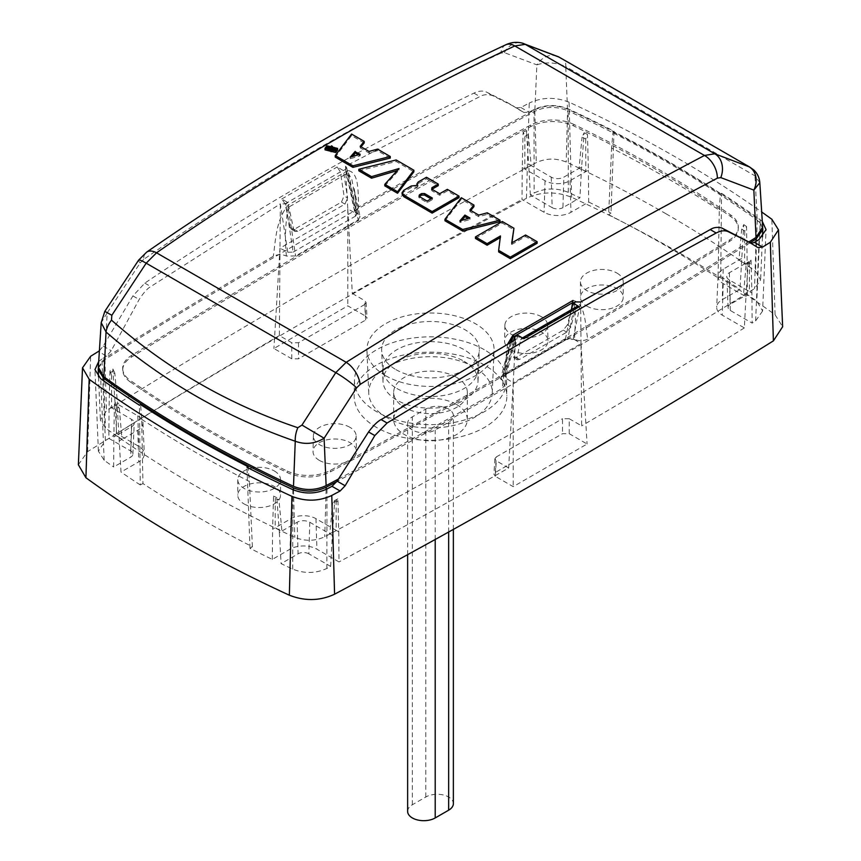 <?xml version="1.0" encoding="UTF-8"?>
<svg xmlns="http://www.w3.org/2000/svg" width="861" height="861" viewBox="0 0 861 861"><rect width="100%" height="100%" fill="white"/><g stroke="black" fill="none" stroke-linecap="round" stroke-linejoin="round"><path stroke-width="0.65" stroke-dasharray="4.3 3.23" d="M665.962 213.754A1253.325 723.606 180 0 1 755.56 271.344L760.618 279.965L754.516 288.629A8079.775 4664.812 0 0 1 324.726 536.769C314.997 541.225 305.02 541.429 294.785 537.361A1253.325 723.606 0 0 1 195.038 485.636A1253.325 723.606 0 0 1 105.44 428.046L100.382 420.06L106.484 410.762A8079.775 4664.812 180 0 1 536.274 162.621C546.003 158.166 555.98 157.961 566.215 162.029A1253.325 723.606 180 0 1 665.962 213.754M762.685 227.907L757.239 220.125A1255.478 724.844 0 0 0 667.479 162.438A1255.478 724.844 0 0 0 567.571 110.628L566.215 162.029M386.826 417.585A61.766 35.656 180 0 1 368.756 393.251A61.766 35.656 180 0 1 406.155 359.597A61.766 35.656 180 0 1 474.174 367.152A61.766 35.656 180 0 1 492.244 393.251A61.766 35.656 180 0 1 453.435 425.485A61.766 35.656 180 0 1 386.826 417.585M385.534 375.654A63.596 36.711 180 0 1 366.926 350.599A63.596 36.711 180 0 1 405.445 315.955A63.596 36.711 180 0 1 475.466 323.736A63.596 36.711 180 0 1 494.074 350.599A63.596 36.711 180 0 1 454.113 383.791A63.596 36.711 180 0 1 385.534 375.654M407.63 811.353A16.155 9.331 180 0 1 412.354 804.755L425.797 797.006A16.155 9.331 180 0 1 443.404 794.983A16.155 9.331 180 0 1 453.37 803.593M412.354 430.005A16.155 9.331 180 0 1 407.63 423.408A16.155 9.331 180 0 1 412.354 416.81L425.797 409.05A16.155 9.331 180 0 1 443.404 407.027A16.155 9.331 180 0 1 453.37 415.648A16.155 9.331 180 0 1 448.646 422.245L435.203 430.005A16.155 9.331 180 0 1 412.354 430.005M456.534 404.498A36.819 21.256 180 0 1 467.319 419.522A36.819 21.256 180 0 1 444.588 439.164A36.819 21.256 180 0 1 404.466 434.557A36.819 21.256 180 0 1 393.681 419.522A36.819 21.256 180 0 1 416.412 399.881A36.819 21.256 180 0 1 456.534 404.498M456.534 377.333A36.819 21.256 180 0 1 467.319 392.368A36.819 21.256 180 0 1 444.588 412.01A36.819 21.256 180 0 1 404.466 407.404A36.819 21.256 180 0 1 393.681 392.368A36.819 21.256 180 0 1 416.412 372.727A36.819 21.256 180 0 1 456.534 377.333M759.811 182.704L754.968 175.827L565.742 66.577A19.007 8.427 119.8 0 0 563.406 59.506M98.337 367.238L104.977 357.972A8081.83 4666.007 180 0 1 273.292 256.309C277.543 254.221 281.924 254.135 286.422 256.051L295.635 255.965A8066.343 4657.063 180 0 1 358.198 219.846L347.995 170.543C359.737 172.491 357.692 193.294 358.789 206.952A8081.83 4666.007 -0 0 1 534.875 109.767C545.476 104.913 556.346 104.687 567.507 109.121A1255.381 724.79 180 0 1 667.415 160.932A1255.381 724.79 180 0 1 757.153 218.608L762.663 227.132M364.214 142.948L351.568 135.607L335.252 157.111M390.27 158.058L377.548 150.686L369.025 153L360.178 147.866L361.039 146.822M358.843 170.822L396.178 161.513L413.872 171.78M402.087 194.209L403.809 191.82L411.203 187.558L417.811 186.859L416.939 185.33L418.231 183.533L426.464 178.797L438.26 185.632M431.931 189.237L431.996 190.841L439.659 195.286L447.333 190.905L459.021 197.664M431.921 187.687L431.996 190.83M444.986 220.782L461.292 199.278L473.937 206.618M470.763 210.493L469.902 211.548L478.748 216.671L487.283 214.357L500.004 221.729M475.466 238.465L502.286 223.053L513.931 229.812M511.972 242.791L511.725 244.481L511.725 242.931M511.725 244.481L525.576 236.56L537.135 243.265M384.824 185.89L399.03 170.08L397.125 170.639M498.648 251.907L500.241 237.636M337.598 149.965L326.857 147.339L325.049 149.846M358.391 154.797L360.178 155.841L350.158 158.736L351.966 156.659M461.7 220.33L459.892 222.407L469.912 219.512L468.126 218.479M130.302 381.94A1238.85 715.243 0 0 0 287.305 472.581A32.535 18.791 0 0 0 330.344 471.903A8065.299 4656.46 0 0 0 729.515 241.435A32.535 18.791 0 0 0 738.243 229.112A32.535 18.791 0 0 0 730.698 216.585A1238.85 715.243 0 0 0 573.695 125.943A32.535 18.791 0 0 0 530.656 126.621A8065.299 4656.46 0 0 0 131.485 357.089A32.535 18.791 0 0 0 122.757 370.37A32.535 18.791 0 0 0 130.302 381.94L130.248 380.411A1238.914 715.287 180 0 0 287.262 471.053L287.305 472.581M287.262 471.053A32.61 18.824 180 0 0 330.398 470.375A8065.364 4656.492 -0 0 0 729.568 239.918A32.61 18.824 -0 0 0 738.318 227.562A32.61 18.824 -0 0 0 730.752 215.013A1238.914 715.287 -0 0 0 573.738 124.361L573.695 125.943M122.757 370.37L122.682 368.82A32.61 18.824 0 0 1 131.432 355.507A8065.364 4656.492 180 0 1 530.602 125.049A32.61 18.824 180 0 1 573.738 124.361M122.682 368.82A32.61 18.824 0 0 0 130.248 380.411M329.924 149.287L329.924 150.836L329.655 149.911L331.776 150.406L329.924 150.836L329.655 149.114M330.527 151.127L330.527 149.577M331.776 150.406L331.776 148.856M335.273 149.577L334.272 148.996L332.045 149.728L332.55 147.995L331.474 147.371L330.699 148.178L330.699 146.628M331.474 147.371L331.474 145.81M330.376 147.737L330.376 149.287L330.43 147.705M330.376 149.287L328.461 149.351L327.933 150.148L330.925 152.096L330.925 151.181M330.925 152.096L332.82 150.998M334.272 148.996L334.272 147.435M332.518 150.008L332.518 148.458M332.045 148.178L332.045 149.728L331.829 148.038M334.66 151.859L326.459 150.04L327.998 147.963L336.167 149.825L334.66 151.859L334.66 150.309M419.329 196.566L419.329 198.116L419.339 196.437L419.329 198.116L427.121 202.636L432.351 199.623L431.006 198.837M427.121 202.636L427.121 201.087M432.351 199.623L432.351 198.073M469.912 219.512L469.912 217.962M459.892 222.407L459.892 220.857M350.158 158.736L350.158 157.186M360.178 155.841L360.178 154.28M399.03 170.08L399.03 168.53M396.178 161.513L396.178 159.963M447.333 190.905L447.333 189.355M439.659 195.286L439.659 193.736M426.464 178.797L426.464 177.248M487.283 214.357L487.283 212.807M478.748 216.671L478.748 215.121M469.902 211.548L469.902 209.987M461.292 199.278L461.292 197.729M500.456 237.507L500.456 235.957M525.576 236.56L525.576 235.01M502.286 223.053L502.286 221.503M360.178 147.866L360.178 146.316M351.568 135.607L351.568 134.058M377.548 150.686L377.548 149.125M369.025 153L369.025 151.45M505.816 44.772A19.007 11.408 65 0 0 500.865 53.188L504.385 52.661L536.887 64.855A19.007 15.606 117.2 0 1 558.488 56.804M500.865 53.188C378.506 110.369 259.43 179.12 143.647 259.43A19.007 10.472 55.2 0 1 146.65 252.133M643.092 105.419L680.115 126.793M143.647 259.43L140.214 262.906L107.151 312.974L104.827 311.348M358.198 219.846L360.081 216.703L358.348 214.529L351.912 179.788L348.156 172.835A8078.709 4664.198 180 0 0 288.177 207.458L295.635 255.965M358.789 206.952L355.948 210.87L358.348 214.529M748.769 241.963A8081.83 4666.007 180 0 1 587.708 339.116C583.457 341.193 579.076 341.279 574.578 339.363C574.631 326.706 577.408 311.015 572.823 302.534M500.941 377.688L502.652 380.896L508.937 347.134L500.941 377.688L502.802 375.568A8066.343 4657.063 -0 0 0 565.365 339.449L574.578 339.363M338.362 479.082A8081.83 4666.007 0 0 0 502.211 388.472L505.052 384.544L502.652 380.896M572.995 300.446C585.426 302.792 585.265 324.683 587.708 339.116M507.581 344.239L502.211 388.472M565.365 339.449L571.403 309.573M502.802 375.568L511.606 341.882M505.052 384.544L506.516 360.124L510.196 342.71M347.995 170.543A8078.946 4664.338 0 0 0 288.005 205.176C275.574 221.083 275.735 240.617 273.292 256.309M104.977 357.972L107.151 312.974L101.2 322.692M286.422 256.051C284.69 240.391 285.271 224.194 288.177 207.458L288.005 205.176M757.153 218.608L754.968 175.827A19.007 13.249 120.2 0 0 749.759 167.088M534.875 109.767L536.887 64.855C546.165 61.809 555.786 62.379 565.742 66.577L567.507 109.121M750.125 242.748A8081.927 4666.06 180 0 1 336.909 481.493M98.326 368.013L104.902 359.489A8081.927 4666.06 0 0 1 534.81 111.284C545.443 106.398 556.367 106.183 567.571 110.628M395.963 369.638A48.84 28.198 0 0 0 448.635 375.88A48.84 28.198 0 0 0 479.329 350.395A48.84 28.198 0 0 0 465.037 329.752A48.84 28.198 0 0 0 411.257 323.779A48.84 28.198 0 0 0 381.671 350.395A48.84 28.198 0 0 0 395.963 369.638M464.101 361.329A47.516 27.434 180 0 1 478.016 380.734A47.516 27.434 180 0 1 477.995 381.412A47.516 27.434 180 0 1 448.14 406.198A47.516 27.434 180 0 1 396.899 400.128A47.516 27.434 180 0 1 383.005 381.412A47.516 27.434 180 0 1 382.984 380.734A47.516 27.434 180 0 1 412.322 355.389A47.516 27.434 180 0 1 464.101 361.329M396.899 388.494A47.516 27.434 0 0 0 448.678 394.435A47.516 27.434 0 0 0 478.016 369.089A47.516 27.434 0 0 0 464.101 349.695A47.516 27.434 0 0 0 412.322 343.754A47.516 27.434 0 0 0 382.984 369.089A47.516 27.434 0 0 0 396.899 388.494M510.896 349.835A21.708 12.538 180 0 1 504.546 340.816A21.708 12.538 180 0 1 518.064 329.354A21.708 12.538 180 0 1 541.601 332.098A21.708 12.538 180 0 1 547.962 340.816A21.708 12.538 180 0 1 534.681 352.515A21.708 12.538 180 0 1 510.896 349.835M541.375 316.719A21.385 12.345 0 0 0 518.193 314.017A21.385 12.345 0 0 0 504.869 325.297A21.385 12.345 0 0 0 511.133 334.176A21.385 12.345 0 0 0 534.552 336.823A21.385 12.345 0 0 0 547.628 325.297A21.385 12.345 0 0 0 541.375 316.719M319.399 460.398A21.708 12.538 180 0 1 313.038 451.379A21.708 12.538 180 0 1 326.567 439.917A21.708 12.538 180 0 1 350.104 442.662A21.708 12.538 180 0 1 356.454 451.379A21.708 12.538 180 0 1 343.184 463.078A21.708 12.538 180 0 1 319.399 460.398M349.867 427.282A21.385 12.345 0 0 0 326.685 424.581A21.385 12.345 0 0 0 313.372 435.86A21.385 12.345 0 0 0 319.625 444.739A21.385 12.345 0 0 0 343.055 447.386A21.385 12.345 0 0 0 356.131 435.86A21.385 12.345 0 0 0 349.867 427.282M376.505 427.422A76.349 44.083 180 0 1 354.151 395.705A76.349 44.083 180 0 1 401.721 355.421A76.349 44.083 180 0 1 484.495 365.075A76.349 44.083 180 0 1 506.849 395.705A76.349 44.083 180 0 1 460.151 436.871A76.349 44.083 180 0 1 376.505 427.422M484.259 349.695A76.026 43.889 0 0 0 401.839 340.073A76.026 43.889 0 0 0 354.484 380.185A76.026 43.889 0 0 0 376.741 411.762A76.026 43.889 0 0 0 460.022 421.18A76.026 43.889 0 0 0 506.516 380.185A76.026 43.889 0 0 0 484.259 349.695M584.135 132.766A1257.706 726.135 180 0 1 587.471 134.37L585.706 138.998A1254.983 724.553 0 0 0 582.036 137.222L584.135 132.766L581.649 166.862L579.076 168.347A1252.992 723.412 180 0 1 585.824 171.597L570.036 180.713A17.683 10.203 180 0 1 545.035 180.713L524.823 169.036A8079.441 4664.618 180 0 1 531.226 165.592L551.223 177.14A8.933 5.155 0 0 0 563.847 177.14L579.076 168.347L582.036 137.222M523.219 132.088L526.469 130.506L528.353 134.52A8081.432 4665.77 0 0 0 524.866 136.404L523.219 132.088L523.047 133.929L522.261 167.561L524.823 169.036L524.866 136.404M743.764 224.603A1257.706 726.135 180 0 1 746.541 226.529L744.743 231.168A1254.983 724.553 0 0 0 741.687 229.048L743.764 224.603L739.986 289.393L722.261 299.628A19.007 10.978 0 0 0 716.696 307.119A19.007 10.978 0 0 0 722.261 315.148L744.356 327.912L745.96 296.711L723.197 283.57A17.683 10.203 180 0 1 718.02 276.101A17.683 10.203 180 0 1 723.197 269.138L738.986 260.022A1252.992 723.412 180 0 1 744.614 263.918L729.385 272.711A8.933 5.155 0 0 0 726.77 276.478A8.933 5.155 0 0 0 729.385 279.997L749.371 291.545A8079.441 4664.618 180 0 1 743.409 295.237L746.175 264.176A8081.432 4665.77 0 0 0 749.425 262.153L751.029 260.151L748.112 261.927L746.175 264.176M337.781 498.831L334.531 500.618L332.647 502.781A8081.432 4665.77 0 0 0 336.134 500.908L337.781 498.831L337.953 500.671L338.739 531.829L336.177 530.354A8079.441 4664.618 180 0 1 329.774 533.798L309.777 522.25A8.933 5.155 0 0 0 297.153 522.25L281.924 531.043A1252.992 723.412 180 0 1 275.176 527.793L290.964 518.677A17.683 10.203 180 0 1 315.965 518.677L336.177 530.354L336.134 500.908M276.865 497.69A1257.706 726.135 180 0 1 273.529 496.087L275.294 498.315A1254.983 724.553 0 0 0 278.964 500.08L276.865 497.69L279.351 532.529L281.924 531.043L278.964 500.08M117.236 405.854A1257.706 726.135 180 0 1 114.459 403.927L116.257 406.144A1254.983 724.553 0 0 0 119.313 408.265L117.236 405.854L121.014 472.065L138.739 461.83A19.007 10.978 0 0 0 144.304 453.801A19.007 10.978 0 0 0 138.739 446.31L116.644 433.557L115.04 402.679L137.803 415.82A17.683 10.203 180 0 1 142.98 422.783A17.683 10.203 180 0 1 137.803 430.252L122.014 439.368A1252.992 723.412 180 0 1 116.386 435.472L131.615 426.679A8.933 5.155 0 0 0 134.23 423.16A8.933 5.155 0 0 0 131.615 419.393L111.629 407.845A8079.441 4664.618 180 0 1 117.591 404.153L114.825 373.136A8081.432 4665.77 0 0 0 111.575 375.148L109.971 370.973L112.888 368.992L114.825 373.136M119.313 408.265L122.014 439.368L119.453 440.854M116.257 406.144L116.386 435.472L113.824 436.957L114.459 403.927M111.575 375.148L111.629 407.845L109.078 406.37L108.873 438.378L130.678 450.97A7.598 4.391 180 0 1 132.906 454.177A7.598 4.391 180 0 1 130.678 457.18L113.684 466.996L113.824 436.957M109.971 370.973L109.078 406.37M112.888 368.992L112.888 370.736L109.734 373.663M115.04 402.679L112.888 370.736M332.647 502.781L329.774 533.798L332.324 535.273L334.52 503.437L337.953 500.671M334.531 500.618L334.52 503.437M275.294 498.315L275.176 527.793L272.614 529.278L273.529 496.087M741.687 229.048L738.986 260.022L741.547 258.537M744.743 231.168L744.614 263.918L747.176 262.433L746.541 226.529M749.425 262.153L749.371 291.545L751.922 293.02L752.127 323.079L730.322 310.487A7.598 4.391 180 0 1 728.094 307.495A7.598 4.391 180 0 1 730.322 304.288L747.316 294.473A1255.607 724.919 180 0 1 756.808 301.178L762.598 311.015L766.042 229.618M751.029 260.151L751.922 293.02M748.112 261.927L748.112 263.864L751.266 262.831M745.96 296.711L748.112 263.864M528.353 134.52L531.226 165.592L528.676 164.117L526.48 133.057L523.047 133.929M526.469 130.506L526.48 133.057M585.706 138.998L585.824 171.597L588.386 170.112L587.471 134.37M338.739 531.829L339.008 561.932L316.902 549.178A19.007 10.978 0 0 0 290.028 549.178L272.302 559.413A1255.607 724.919 180 0 1 250.002 548.306L252.391 546.746A1252.002 722.842 0 0 1 195.974 516.126A1252.002 722.842 0 0 1 142.948 483.559L141.699 419.339L140.612 404.627M141.699 419.339A1254.918 724.521 0 0 0 193.919 451.368A1254.918 724.521 0 0 0 249.399 481.514L248.108 467.878M250.002 548.306L246.967 467.297M252.391 546.746L249.399 481.514M142.948 483.559L140.257 484.937L139.45 405.23M355.55 213.13L345.519 166.205L346.66 167.54L345.584 169.316L355.582 216.111L356.669 214.367L355.55 213.13L347.801 209.029L345.519 166.205L479.857 96.572C483.355 94.484 487.552 94.15 492.438 95.549L514.06 106.441L523.875 112.468L529.009 112.231A8084.672 4667.642 180 0 1 534.014 109.551C545.088 104.461 556.464 104.235 568.142 108.863A1258.222 726.426 180 0 1 614.033 131.227L613.01 131.894L611.601 148.049A1254.918 724.521 180 0 1 719.301 210.224L718.052 277.899A1252.002 722.842 0 0 0 608.609 214.712L611.601 148.049M613.01 131.894A1256.673 725.532 180 0 1 720.388 193.897L719.301 210.224M720.388 193.897L721.55 193.294L720.743 276.521L718.052 277.899M614.033 131.227L610.998 213.162L608.609 214.712M571.381 309.626L567.399 324.888L570.918 326.922L575.891 307.883L520.625 339.783L516.934 358.09L513.414 356.056L517.633 335.177M570.918 326.922L566.796 332.163L519.527 359.446L517.386 359.823L516.934 358.09M285.109 203.809L281.751 198.988L287.929 202.561L293.601 229.144L290.082 227.121L285.109 203.809L340.375 171.909L344.066 195.953L347.586 197.976L343.367 170.543L337.189 166.98L340.375 171.909M290.082 227.121L291.599 229.467L294.204 229.36L341.473 202.077L344.066 195.953M309.777 522.25L308.841 553.827L330.646 566.42A8082.056 4666.136 180 0 1 326.879 568.443C315.772 573.544 304.385 573.77 292.708 569.121A1255.607 724.919 180 0 1 281.095 563.643L298.089 553.827L297.153 522.25M308.841 553.827A7.598 4.391 0 0 0 298.089 553.827M567.399 324.888L563.288 330.14A8074.178 4661.583 180 0 1 516.019 357.433L513.877 357.789L513.414 356.056M520.625 339.783L521.465 338.491L523.811 338.739M515.416 336.457L505.418 374.686L504.352 375.913L505.45 377.936L513.199 382.811L515.481 339.621L505.45 377.936M576.848 306.516L575.891 307.883M573.232 338.803L580.669 301.974L581.003 343.657L573.232 338.803L567.829 338.653L575.256 301.91M762.598 311.015L755.624 320.905A8082.056 4666.136 180 0 1 752.127 323.079M551.223 177.14L552.159 207.63L530.354 195.038A8082.056 4666.136 180 0 1 534.121 193.015C545.228 187.913 556.615 187.687 568.292 192.337A1255.607 724.919 180 0 1 579.905 197.815L562.911 207.63L563.847 177.14M552.159 207.63A7.598 4.391 0 0 0 562.911 207.63M293.601 229.144L295.108 231.491L297.712 231.383A8074.178 4661.583 180 0 1 344.981 204.1L347.586 197.976M279.351 532.529L281.095 563.643M581.649 166.862L579.905 197.815M747.316 294.473L747.176 262.433M287.768 252.262L293.17 252.144L285.744 203.863L280.331 203.863L279.997 248.172L287.768 252.262L280.331 203.863L150.761 286.573C147.457 288.413 143.593 292.729 139.159 299.51L111.22 350.718L106.549 356.142L99.316 351.955M108.873 438.378A8082.056 4666.136 180 0 0 105.376 440.563L98.402 451.186L104.192 460.291A1255.607 724.919 0 0 0 113.684 466.996M281.751 198.988L337.189 166.98M326.986 488.973L326.879 568.443M292.708 569.121L292.858 489.661M330.646 566.42L332.324 535.273M567.829 338.653A8069.938 4659.14 180 0 1 505.418 374.686M755.624 320.905L759.09 239.498M721.55 193.294A1258.222 726.426 180 0 1 760.285 219.792L756.808 301.178M760.285 219.792L762.297 221.46M534.014 109.551L534.121 193.015M568.292 192.337L568.142 108.863M530.354 195.038L528.676 164.117M343.367 170.543L345.584 169.316M293.17 252.144A8069.938 4659.14 180 0 1 355.582 216.111M285.744 203.863L287.929 202.561M522.261 167.561L521.992 199.526L544.098 212.29A19.007 10.978 0 0 0 570.972 212.29L588.698 202.055L588.386 170.112M272.302 559.413L272.614 529.278M105.376 440.563L101.91 359.026A8084.672 4667.642 180 0 1 106.549 356.142M104.192 460.291L100.715 378.732M98.703 361.48L101.91 359.026M751.158 243.362L741.117 237.539M99.392 350.739L103.212 346.09L132.906 295.904L144.809 283.129C198.148 247.064 252.262 213.184 307.151 181.499C362.04 149.803 417.628 120.346 473.905 93.128C478.598 90.9 482.687 90.502 486.185 91.933L506.634 102.158L524.037 112.576L515.868 107.851L520.873 107.528A8096.166 4674.283 180 0 1 529.235 103.051L526.426 198.288C541.042 191.54 556.12 191.217 571.65 197.309A1271.966 734.368 180 0 1 679.135 252.703A1271.966 734.368 180 0 1 775.083 314.76L782.638 326.75M571.65 197.309L569.067 102.19A1267.822 731.968 180 0 1 676.208 157.402A1267.822 731.968 180 0 1 761.694 211.989M569.067 102.19C555.388 96.83 542.118 97.121 529.235 103.051M495.344 472.463L496.28 456.943L494.892 458.784L496.28 460.818L495.344 476.337L513.21 486.659L587.084 444.007L569.218 433.686L562.502 433.686L495.344 472.463L493.956 474.303L495.344 476.337M569.218 433.686L569.218 418.715L581.627 425.872L581.003 343.657L513.199 382.811L508.69 467.986A8082.056 4666.136 180 0 1 339.008 561.932M569.218 418.715L562.502 418.715L562.502 433.686M365.656 320.034L364.72 304.514L366.108 302.48L364.72 300.64L365.656 316.159L347.79 305.849L273.916 348.501L291.782 358.811L298.498 358.811L365.656 320.034L367.044 318L365.656 316.159M364.72 304.514L298.498 342.753L291.782 342.753L279.373 335.586L279.997 248.172L347.79 209.019L352.31 293.483A8082.056 4666.136 180 0 1 521.992 199.526M274.272 470.924A21.385 12.345 180 0 1 280.535 479.652A21.385 12.345 180 0 1 267.34 491.061A21.385 12.345 180 0 1 244.04 488.381A21.385 12.345 180 0 1 237.776 479.652A21.385 12.345 180 0 1 250.971 468.255A21.385 12.345 180 0 1 274.272 470.924M616.96 273.077A21.385 12.345 180 0 1 623.224 281.805A21.385 12.345 180 0 1 610.029 293.214A21.385 12.345 180 0 1 586.728 290.534A21.385 12.345 180 0 1 580.465 281.805A21.385 12.345 180 0 1 593.659 270.397A21.385 12.345 180 0 1 616.96 273.077M508.69 467.986L496.28 460.818M496.28 456.943L562.502 418.715M744.356 327.912A8082.056 4666.136 180 0 1 581.627 425.872M720.743 276.521A1255.607 724.919 180 0 1 739.986 289.393M588.698 202.055A1255.607 724.919 180 0 1 610.998 213.162M352.31 293.483L364.72 300.64M279.373 335.586A8082.056 4666.136 0 0 0 116.644 433.557M140.257 484.937A1255.607 724.919 180 0 1 121.014 472.065M244.04 503.9A21.385 12.345 0 0 0 267.34 506.58A21.385 12.345 0 0 0 280.535 495.172A21.385 12.345 0 0 0 274.272 486.443A21.385 12.345 0 0 0 250.971 483.774A21.385 12.345 0 0 0 237.776 495.172A21.385 12.345 0 0 0 244.04 503.9M586.728 306.053A21.385 12.345 0 0 0 610.029 308.733A21.385 12.345 0 0 0 623.224 297.325A21.385 12.345 0 0 0 616.96 288.596A21.385 12.345 0 0 0 593.659 285.917A21.385 12.345 0 0 0 580.465 297.325A21.385 12.345 0 0 0 586.728 306.053M78.362 464.757L87.607 451.627A8100.32 4676.672 180 0 1 526.426 198.288M513.21 382.822L513.21 486.659M581.024 343.668L587.084 444.007M347.79 209.019L347.79 305.849M279.976 248.162L273.916 348.501M757.239 220.125L755.56 271.344M103.847 380.971L105.44 428.046M412.354 804.755L412.354 416.81M330.398 470.375L330.344 471.903M729.568 239.918L729.515 241.435M530.602 125.049L530.656 126.621M131.432 355.507L131.485 357.089M730.752 215.013L730.698 216.585M331.302 150.126L331.302 149.125M328.461 149.351L328.461 147.791M326.857 147.339L326.857 145.789M447.376 190.927L447.376 189.377M426.507 178.83L426.507 177.269M418.231 183.533L418.231 181.983M411.203 187.558L411.203 186.008M403.809 191.82L403.809 190.27M504.385 52.661A19.007 15.369 104.3 0 1 522.078 43.05M140.214 262.906A19.007 2.411 35.5 0 1 138.589 260.173M448.646 532.023L448.646 422.245M425.797 797.006L425.797 409.05M435.203 539.481L435.203 430.005M293.483 489.941L294.785 537.361M326.125 489.414L324.726 536.769M756.023 241.414L754.516 288.629M104.902 359.489L106.484 410.762M534.81 111.284L536.274 162.621M563.288 330.14L566.796 332.163M516.019 357.433L519.527 359.446M730.322 310.487L729.385 279.997M729.385 272.711L730.322 304.288M297.712 231.383L294.204 229.36M344.981 204.1L341.473 202.077M131.615 426.679L130.678 457.18M130.678 450.97L131.615 419.393M137.803 430.252L138.739 461.83M137.803 415.82L138.739 446.31M545.035 180.713L544.098 212.29M570.036 180.713L570.972 212.29M723.197 269.138L722.261 299.628M723.197 283.57L722.261 315.148M315.965 518.677L316.902 549.178M290.964 518.677L290.028 549.178M757.788 247.516L749.78 242.899M492.438 95.549L486.185 91.933M520.873 107.528L529.009 112.231M103.212 346.09L111.22 350.718M132.906 295.904L139.159 299.51M144.809 283.129L150.761 286.573M473.905 93.128L479.857 96.572M291.782 358.811L291.782 342.753M298.498 342.753L298.498 358.811M775.083 314.76L771.843 219.264M87.607 451.627L90.653 356.271M368.756 393.251L366.926 350.599M407.63 554.667L407.63 423.408M467.319 419.522L467.319 392.368M738.243 229.112L738.318 227.562M329.397 150.255L329.397 148.705M330.28 148.867L330.28 147.317M331.571 149.211L331.571 147.651M336.167 149.825L336.167 148.275M326.459 150.04L326.459 148.49M418.737 195.727L418.737 197.277M431.426 188.473L431.426 190.023M355.948 210.87C356.293 201.722 354.086 187.085 354.065 188.537L360.081 216.703M393.681 419.522L393.681 392.368M453.37 529.397L453.37 415.648M492.244 393.251L494.074 350.599M98.531 376.914L100.382 420.06M762.459 236.883L760.618 279.965M477.995 381.412L479.329 350.395M478.016 369.089L478.016 380.734M382.984 369.089L382.984 380.734M383.005 381.412L381.671 350.395M504.869 325.297L504.546 340.816M313.372 435.86L313.038 451.379M354.484 380.185L354.151 395.705M517.386 359.823L513.866 357.789M513.543 340.752L504.352 375.913M728.094 307.495L726.77 276.478M291.599 229.467L295.108 231.491M346.66 167.54L356.669 214.367M132.906 454.177L134.23 423.16M522.412 337.932L521.465 338.491M142.98 422.783L144.304 453.801M718.02 276.101L716.696 307.119M98.402 451.186L94.958 369.649M757.938 247.613L749.92 242.985M506.634 102.158L514.06 106.452M494.892 458.784L493.956 474.303M366.108 302.48L367.044 318M280.535 479.652L280.535 495.172M623.224 281.805L623.224 297.325M237.776 479.652L237.776 495.172M580.465 281.805L580.465 297.325M506.516 380.185L506.849 395.705M356.131 435.86L356.454 451.379M547.628 325.297L547.962 340.816"/><path stroke-width="1.29" d="M336.909 481.493A8081.927 4666.06 180 0 1 326.19 487.24C315.556 492.126 304.633 492.341 293.429 487.896A1255.478 724.844 180 0 1 193.521 436.086A1255.478 724.844 180 0 1 103.761 378.399L103.847 380.971M453.37 529.397L453.37 803.593A16.155 9.331 180 0 1 448.646 810.19L435.203 817.95A16.155 9.331 180 0 1 412.354 817.95A16.155 9.331 180 0 1 407.63 811.353L407.63 554.667M680.115 126.793L749.511 166.959L714.813 153.785L704.47 155.464A19.007 12.011 -117.8 0 1 717.353 178.173C601.559 239.154 482.483 307.894 360.135 384.415L356.615 387.848L324.113 438.227C314.835 443.856 305.214 444.857 295.258 441.241C260.356 429.133 227.046 413.947 195.307 395.683C163.579 377.312 133.821 356.077 106.032 331.991A19.007 10.881 -49.1 0 1 111.489 320.131L111.833 315.287L146.187 263.186L156.53 252.811C214.518 212.581 273.421 175.203 333.218 140.677C393.014 106.151 453.543 74.584 514.813 45.967L704.47 155.464C646.482 185.965 587.579 218.49 527.782 253.016C467.986 287.531 407.457 323.962 346.187 362.309L335.758 372.641L146.187 263.186A19.007 2.411 35.5 0 0 138.589 260.173L104.827 311.348L111.833 315.287M104.827 311.348L101.2 322.692L98.337 367.238L103.847 376.806A1255.381 724.79 0 0 0 193.585 434.493A1255.381 724.79 0 0 0 293.493 486.304C304.654 490.727 315.524 490.512 326.125 485.647A8081.83 4666.007 0 0 0 338.362 479.082M361.039 146.822L364.214 142.948L364.214 141.398L351.568 134.058L335.252 155.561L352.945 165.818L390.27 156.508L377.548 149.125L369.025 151.45L360.178 146.316L364.214 141.398M335.252 155.561L335.252 157.111L352.945 167.368L390.27 158.058L390.27 156.508M413.872 170.23L413.872 171.78L397.545 193.273L384.824 185.89L384.824 184.34L399.03 168.53L371.554 176.645L358.843 169.273L396.178 159.963L413.872 170.23L397.545 191.723L384.824 184.34M438.26 184.082L438.26 185.632L431.921 189.248L431.921 187.709L431.996 189.291L439.659 193.736L447.333 189.355L459.021 196.114L432.125 211.569L404.057 195.286L402.087 192.66L403.809 190.27L411.203 186.008L417.811 185.309L416.939 183.78L418.231 181.983L426.464 177.248L438.26 184.082L431.921 187.687L431.996 189.291M459.021 196.114L459.021 197.664L432.125 213.119L404.057 196.835L402.087 194.209L402.087 192.66M473.937 205.069L469.902 209.987L478.748 215.121L487.283 212.807L500.004 220.179L462.68 229.5L444.986 219.232L461.292 197.729L473.937 205.069L473.937 206.618L470.763 210.493M500.004 220.179L500.004 221.729L462.68 231.049L444.986 220.782L444.986 219.232M513.931 228.251L511.725 242.931L525.576 235.01L537.135 241.715L510.315 257.127L498.648 250.357L500.456 235.957L487.111 243.663L475.466 236.915L502.286 221.503L513.931 228.251L511.821 243.792M537.135 241.715L537.135 243.265L510.315 258.677L498.648 251.907L498.648 250.357M397.125 170.639L371.554 178.195L358.843 170.822L358.843 169.273M500.456 237.507L487.111 245.224L475.466 238.465L475.466 236.915M325.049 148.296L325.049 149.846L335.768 152.505L337.598 149.965L337.598 148.415L326.857 145.789L325.049 148.296L335.768 150.955L337.598 148.415M354.958 151.676L360.178 154.28L350.158 157.186L354.958 151.676M464.929 215.078L459.892 220.857L469.912 217.962L464.929 215.078L464.929 216.628L461.7 220.33M351.966 156.659L355.195 152.946L358.391 154.797M468.126 218.479L464.929 216.628M329.655 149.114L329.655 148.361L331.776 148.856L330.527 149.577L329.655 148.361L329.924 149.287M332.55 146.445L331.474 145.81L330.43 147.705L328.461 147.791L327.933 148.598L330.925 150.546L335.273 148.027L334.272 147.435L332.518 148.458L331.829 147.253L332.55 146.445L332.55 147.995M330.699 146.628L330.43 147.705M328.461 147.791L328.461 149.351M332.045 148.178L331.829 147.253L331.829 148.038M330.925 151.181L330.925 150.546M332.82 150.998L335.273 149.577L335.273 148.027M431.006 198.837L424.527 195.081L421.61 195.124L419.339 196.437L419.339 194.887L419.329 196.566L427.121 201.087L432.351 198.073L424.527 193.531L421.61 193.574L419.339 194.887L419.329 196.566M327.998 146.413L336.167 148.275L334.66 150.309L326.459 148.49L327.998 146.413L327.998 147.963M424.527 195.081L424.527 193.531M424.495 195.081L424.495 193.531M421.707 195.113L421.707 193.564M421.696 195.113L421.696 193.564L421.675 195.124M421.61 195.124L421.61 193.574M355.195 152.946L355.195 151.396M371.554 178.195L371.554 176.645M397.545 193.273L397.545 191.723M432.125 213.119L432.125 211.569M462.68 231.049L462.68 229.5M487.111 245.224L487.111 243.663M510.315 258.677L510.315 257.127M352.945 167.368L352.945 165.818M559.037 57.095A19.007 15.606 117.2 0 0 558.488 56.804L522.078 43.05C516.492 41.737 511.079 42.307 505.816 44.772L505.816 44.772A19.007 11.408 65 0 1 514.813 45.967L525.242 44.342L559.037 57.095L643.092 105.419M505.816 44.772C382.747 102.265 263.025 171.382 146.65 252.133L146.65 252.133A19.007 10.472 55.2 0 1 156.53 252.811L346.187 362.309A19.007 9.869 -122 0 1 360.135 384.415M111.489 320.131C166.302 368.497 228.423 404.358 297.841 427.723L301.963 425.065L335.758 372.641A19.007 2.518 -144.9 0 1 356.615 387.848M326.125 485.647L324.113 438.227L301.963 425.065M717.353 178.173L720.786 177.592L753.849 190.12A19.007 15.412 -62.7 0 0 749.167 166.873M756.023 237.453L753.849 190.12L759.811 182.704L762.663 227.132L756.023 237.453A8081.83 4666.007 180 0 1 748.769 241.963M293.493 486.304L295.258 441.241A19.007 10.795 -70.9 0 1 297.841 427.723M571.403 309.573L572.995 300.446A8078.946 4664.338 180 0 1 513.005 335.08L507.581 344.239M511.606 341.882L512.844 337.168A8078.709 4664.198 0 0 0 572.823 302.534L573.652 302.835M510.196 342.71L512.844 337.168L513.005 335.08M101.2 322.692L106.032 331.991L103.847 376.806M759.811 182.704C759.424 177.635 757.357 173.352 753.623 169.854L749.759 167.088A19.007 13.249 120.2 0 0 749.511 166.959M762.685 227.907L762.771 229.564L756.098 239.035A8081.927 4666.06 180 0 1 750.125 242.748M98.326 368.013L98.229 369.66L103.761 378.399M98.703 361.48L94.958 369.649L100.715 378.732A1258.222 726.426 180 0 0 139.45 405.23L140.612 404.627A1256.673 725.532 0 0 0 192.681 436.57A1256.673 725.532 0 0 0 247.99 466.63L246.967 467.297A1258.222 726.426 180 0 0 292.858 489.661C304.536 494.289 315.912 494.063 326.986 488.973A8084.672 4667.642 180 0 0 331.991 486.293L337.125 481.138L345.132 485.765L340.127 490.996A8096.166 4674.283 180 0 1 331.765 495.473L334.574 594.219C319.958 600.956 304.88 601.279 289.35 595.199A1271.966 734.368 180 0 1 85.917 477.737L78.362 464.757L82.516 367.83L90.653 356.271A8096.166 4674.283 0 0 1 98.412 351.439L99.392 350.739M248.108 467.878L247.99 466.63M761.694 211.989A1267.822 731.968 180 0 1 771.843 219.264L778.484 229.822L770.347 242.253A8096.166 4674.283 180 0 1 762.588 247.085L757.788 247.516L748.543 241.823L728.094 231.609C724.618 230.178 720.646 230.651 716.191 233.019C609.427 290.889 499.735 354.215 387.095 423.02L381.143 419.576L515.481 339.621L514.351 337.684L515.416 336.457L517.633 335.177L523.811 338.739L579.249 306.731L576.848 306.516L522.412 337.932M579.249 306.731L573.071 303.158L571.381 309.626M573.071 303.158L575.256 301.91L580.669 301.974L710.239 229.575C713.543 227.379 717.407 226.852 721.841 227.993L748.543 241.823M762.297 221.46L766.042 229.618L759.09 239.498A8084.672 4667.642 180 0 1 754.451 242.382L751.158 243.362M387.095 423.02L374.815 435.569L345.132 485.765M381.143 419.576C377.645 421.309 373.448 425.442 368.562 431.953L337.125 481.138M289.35 595.199L291.933 496.334A1267.822 731.968 180 0 1 89.157 379.26L82.516 367.83M291.933 496.334C305.612 501.694 318.882 501.403 331.765 495.473M778.484 229.822L782.638 326.75L773.393 340.87A8100.32 4676.672 180 0 1 334.574 594.219M331.302 149.125L331.302 148.576M329.117 150.912L329.117 149.653M335.768 152.505L335.768 150.955M432.082 213.097L432.082 211.548M404.057 196.835L404.057 195.286M522.078 43.05A19.007 15.369 104.3 0 1 525.242 44.342L714.813 153.785A19.007 15.272 -75.5 0 1 720.786 177.592M448.646 810.19L448.646 532.023M435.203 817.95L435.203 539.481M293.429 487.896L293.483 489.941M326.19 487.24L326.125 489.414M756.098 239.035L756.023 241.414M368.562 431.953L374.815 435.569M340.127 490.996L331.991 486.293M754.451 242.382L762.588 247.085M728.094 231.609L721.841 227.993M716.191 233.019L710.239 229.575M99.316 351.955L98.412 351.439M773.393 340.87L770.347 242.253M85.917 477.737L89.157 379.26M327.923 150.062L327.923 148.501M416.939 183.78L416.939 185.33M620.103 92.149L749.759 167.088M146.65 252.133L138.589 260.173M558.488 56.804L619.898 92.019M98.229 369.66L98.531 376.914M762.771 229.564L762.459 236.883M514.351 337.684L513.543 340.752"/></g></svg>
